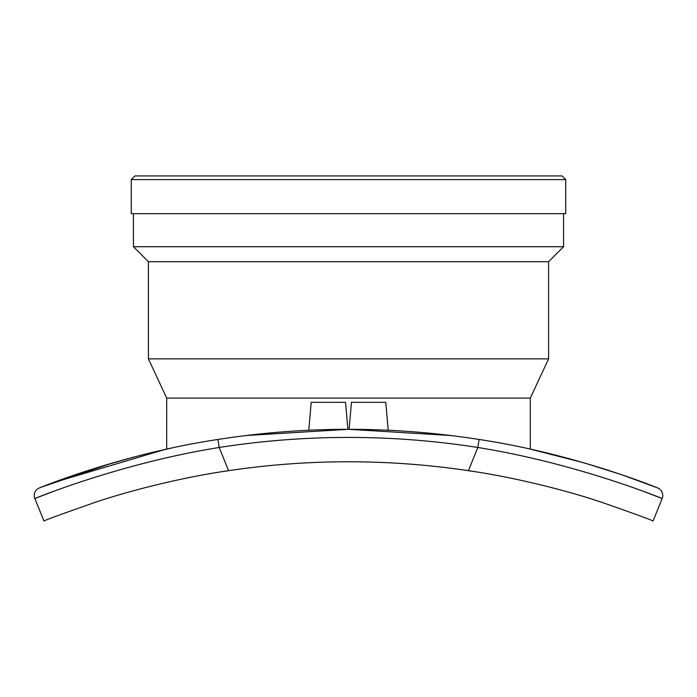 <?xml version="1.0" encoding="UTF-8"?>
<svg xmlns="http://www.w3.org/2000/svg" width="697" height="697" viewBox="0 0 697 697"><rect width="100%" height="100%" fill="white"/><g stroke="black" fill="none" stroke-linecap="round" stroke-linejoin="round"><path stroke-width="1.05" d="M166.679 449.121L166.705 398.109L530.295 398.109L530.295 449.112L584.286 462.904L621.227 474.57L657.593 487.926C660.242 488.989 576.977 454.148 479.066 439.467A844.259 844.259 0 0 0 217.934 439.467C120.015 454.148 36.758 488.989 39.407 487.926L46.246 485.269M46.054 485.339L52.92 482.742M68.567 477.07L85.766 471.224M99.262 466.938L133.693 457.093M368.408 429.544L361.159 429.404M346.4 429.308L326.623 429.587M336.181 429.396L342.175 429.326M532.909 449.696L569.78 458.818M600.134 467.678L609.753 470.745M628.067 476.94L644.342 482.838M650.754 485.269L655.45 487.081M246.433 435.494L348.5 429.308L450.567 435.494M41.689 487.029L112.714 462.904M148.644 453.303L171.018 448.171M164.109 449.687L52.658 482.838M373 429.666L379.185 429.866M376.711 429.779L374.202 429.7M369.175 429.561L360.741 429.396M359.704 429.378L364.252 429.457M365.864 429.483L368.33 429.535M332.748 429.457L337.296 429.378M336.259 429.396L332.478 429.457M332.321 429.465L323.547 429.674M322.615 429.7L324 429.666M332.948 429.448L328.418 429.544M39.407 487.926A8.12 8.12 0 0 0 34.85 498.521C32.114 499.627 118.272 463.618 219.189 447.483A836.139 836.139 0 0 1 477.811 447.483C578.728 463.618 664.886 499.627 662.15 498.521L645.056 491.986M51.944 491.986L34.85 498.521L43.972 521.06L34.85 498.521M657.593 487.926A8.12 8.12 0 0 1 662.15 498.521L653.028 521.06L662.15 498.521A8.12 8.12 0 0 0 657.593 487.926M43.972 521.06C44.608 520.293 62.042 513.924 96.282 501.953C128.344 491.193 180.436 477.584 228.581 470.684A811.787 811.787 0 0 1 468.419 470.684C516.564 477.584 568.656 491.193 600.718 501.953C634.958 513.924 652.392 520.293 653.028 521.06M349.11 429.308L351.471 402.326L385.772 402.326L388.22 430.241M308.78 430.241L311.228 402.326L345.529 402.326L347.89 429.308M348.5 179.599L565.737 179.599L562.078 175.94L134.922 175.94L131.263 179.599L348.5 179.599M131.263 179.599L131.263 213.665L565.737 213.665L565.737 179.599M474.692 471.642L464.916 470.17M232.084 470.17L222.308 471.642M166.705 398.109L148.409 358.877L548.591 358.877L548.591 261.689L563.568 246.712L563.568 213.665M148.409 358.877L148.409 261.689L548.591 261.689M148.409 261.689L133.432 246.712L563.568 246.712M468.419 470.684L477.811 447.483L479.066 439.467A844.259 844.259 0 0 0 217.934 439.467L219.189 447.483L228.581 470.684M530.295 398.109L548.591 358.877M133.432 246.712L133.432 213.665"/></g></svg>
